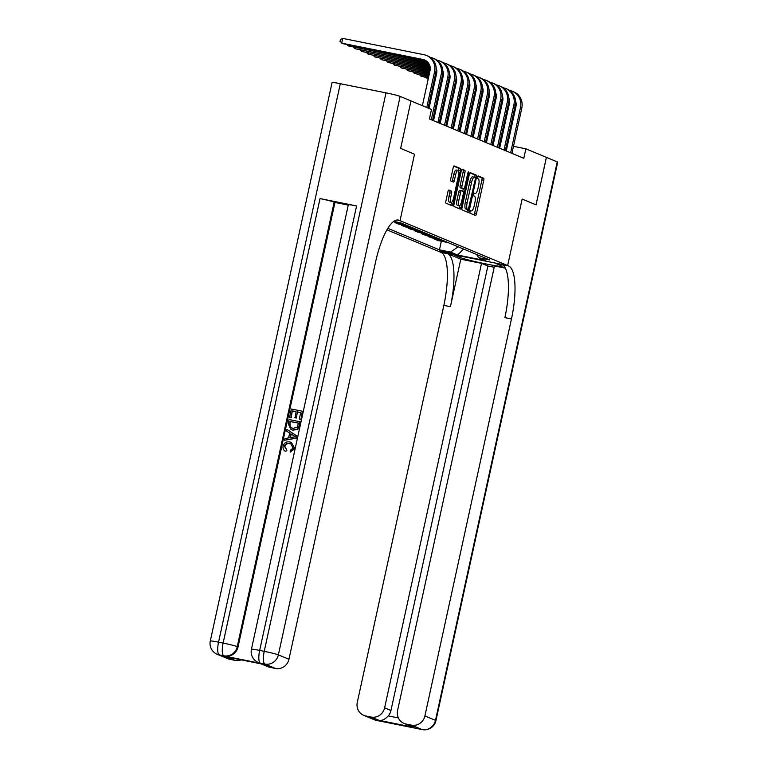 <?xml version="1.0" encoding="UTF-8"?>
<svg xmlns="http://www.w3.org/2000/svg" width="768" height="768" viewBox="0 0 768 768"><rect width="100%" height="100%" fill="white"/><g stroke="black" fill="none" stroke-linecap="round" stroke-linejoin="round"><path stroke-width="1.15" d="M469.91 211.738L469.987 213.197L475.507 215.491A1.91 0.557 101.3 0 0 475.536 215.501A1.91 0.557 101.3 0 0 476.429 213.85L483.754 180.288A1.91 0.557 101.3 0 0 483.638 178.205L478.099 175.901L477.552 178.512L478.262 178.81A6.115 1.766 101.3 0 1 478.627 185.472L478.013 188.266A6.115 1.766 101.3 0 1 475.152 193.574A6.115 1.766 101.3 0 1 475.056 193.546L474.317 193.238L473.693 194.4L473.77 195.859L474.49 196.157A6.115 1.766 101.3 0 1 474.845 202.81L474.24 205.613A6.115 1.766 101.3 0 1 471.37 210.912A6.115 1.766 101.3 0 1 471.274 210.883L470.534 210.576L469.91 211.738M448.867 190.051A1.91 0.557 101.3 0 0 448.829 190.042A1.91 0.557 101.3 0 0 447.936 191.702L445.882 201.11A1.91 0.557 101.3 0 0 445.997 203.194L452.122 205.747A1.91 0.557 101.3 0 0 452.15 205.757A1.91 0.557 101.3 0 0 453.043 204.096L460.368 170.534A1.91 0.557 101.3 0 0 460.253 168.461L454.128 165.907A1.91 0.557 101.3 0 0 454.099 165.898A1.91 0.557 101.3 0 0 453.206 167.549L450.72 178.925A1.91 0.557 101.3 0 0 450.835 181.008L453.456 182.102A1.91 0.557 101.3 0 0 453.485 182.112A1.91 0.557 101.3 0 0 454.378 180.451L455.616 174.816A5.117 1.478 101.3 0 1 458.006 170.381A5.117 1.478 101.3 0 1 458.39 175.968L453.571 198.067A5.117 1.478 101.3 0 1 451.181 202.502A5.117 1.478 101.3 0 1 450.797 196.906L451.594 193.229A1.91 0.557 101.3 0 0 451.488 191.146L448.8 190.042M505.354 268.138L494.496 265.968L397.584 710.458A11.683 11.165 -67.4 0 0 404.054 723.437L414 727.363L379.094 720.355L371.155 717.053L365.77 715.968L376.339 720.374L422.035 729.542L411.456 725.136A11.683 11.165 -67.4 0 0 424.906 715.939L435.485 720.346L557.251 161.885L546.384 157.354L536.026 204.845L522.144 199.056L507.648 265.536L400.032 220.685L414.528 154.195L400.646 148.416L410.976 100.915L400.627 148.406L414.528 154.195L400.032 220.685L399.082 220.282A48.682 14.074 101.3 0 0 398.304 220.051A48.682 14.074 101.3 0 0 375.514 262.262L288.95 659.27A11.683 11.165 112.6 0 1 275.501 668.467L264.922 664.051L261.149 663.466A11.683 11.165 112.6 0 1 259.133 662.851L258.346 662.525A11.683 11.165 -67.4 0 0 260.352 663.139A11.683 3.379 101.3 0 1 259.661 650.419L264.23 651.341L385.997 92.87A11.683 0.643 12.3 0 1 400.138 96.394L410.976 100.915M546.384 157.354L525.888 148.81L513.475 146.323M411.005 100.925L431.491 109.469L429.427 118.963L523.814 158.304L525.888 148.81M462.029 207.84A1.91 0.557 101.3 0 0 462.144 209.923L468.269 212.477A1.91 0.557 101.3 0 0 468.298 212.486A1.91 0.557 101.3 0 0 469.19 210.826L476.506 177.264A1.91 0.557 101.3 0 0 476.4 175.19L470.275 172.637A1.91 0.557 101.3 0 0 470.237 172.627A1.91 0.557 101.3 0 0 469.344 174.278L462.029 207.84M460.195 209.117L454.07 206.563A1.91 0.557 101.3 0 1 453.955 204.48L461.27 170.918A1.91 0.557 101.3 0 1 462.173 169.258A1.91 0.557 101.3 0 0 462.173 169.258L464.822 170.362A1.91 0.557 101.3 0 1 464.938 172.445L461.962 186.058A1.91 0.557 101.3 0 0 462.077 188.131L463.814 188.861A1.91 0.557 101.3 0 0 463.843 188.87A1.91 0.557 101.3 0 0 464.746 187.21L467.837 173.04L468.461 171.878L468.557 173.347L461.117 207.466A1.91 0.557 101.3 0 1 460.224 209.126A1.91 0.557 101.3 0 1 460.195 209.117M452.467 253.68L439.738 250.771L452.467 253.68M396.768 220.022L400.032 220.685L396.768 220.022M386.957 229.853L440.986 252.365A48.682 14.074 -78.7 0 1 443.846 305.366L357.283 702.374A11.683 11.165 -67.4 0 0 363.754 715.354A11.683 11.165 -67.4 0 0 365.77 715.968M546.413 157.363L536.054 204.854L522.144 199.056L507.648 265.536L440.026 251.971L453.283 254.63L460.157 257.491A21.907 1.21 -167.7 0 0 483.59 263.472A21.907 1.21 -167.7 0 0 502.118 266.285A21.907 1.21 -167.7 0 0 501.274 265.747L494.4 262.877L508.598 265.939A48.682 14.074 -78.7 0 1 511.469 318.931L424.906 715.939M476.64 254.486L478.656 257.722L489.715 259.939L400.608 222.797L393.725 221.414M478.656 257.722L485.798 260.698L457.651 255.053L450.509 252.077L458.218 246.806M441.341 241.219L439.459 249.859L450.509 252.077M439.459 249.859L387.85 228.346M493.92 141.408L492.998 141.024M487.306 138.653L486.394 138.269M480.691 135.898L479.779 135.514M474.086 133.142L473.165 132.758M467.472 130.387L466.56 130.003M460.867 127.632L459.946 127.248M454.253 124.877L453.341 124.493M447.648 122.122L446.726 121.738M441.034 119.366L440.122 118.982M434.419 116.611L433.507 116.227M507.523 145.123L506.573 144.931M500.621 143.741L499.661 143.549M434.726 238.464L434.582 239.126L438.019 240.557L448.022 242.563M428.122 235.709L427.978 236.371L431.414 237.802L441.408 239.808M421.507 232.954L421.363 233.616L424.8 235.046L434.803 237.053M414.902 230.198L414.758 230.861L418.195 232.291L428.189 234.298M408.288 227.443L408.144 228.106L411.581 229.536L421.584 231.542M401.674 224.688L401.53 225.35L404.976 226.781L414.97 228.787M395.069 221.933L394.925 222.595L398.362 224.026L408.365 226.032M434.582 239.126L444.586 241.133M427.978 236.371L437.971 238.378M421.363 233.616L431.366 235.622M414.758 230.861L424.752 232.867M408.144 228.106L418.147 230.112M401.53 225.35L411.533 227.357M394.925 222.595L404.928 224.592M393.466 221.616L401.75 223.277M463.536 249.024L457.651 255.053M474.067 214.896A1.91 0.557 101.3 0 0 474.605 213.485L481.92 179.923A1.91 0.557 101.3 0 0 481.805 177.84L477.792 176.16M474.595 177.283L474.682 176.899A1.91 0.557 101.3 0 0 474.566 174.816L469.882 172.867M466.829 211.872A1.91 0.557 101.3 0 0 467.366 210.461L467.578 209.491M468.259 209.626L475.334 179.011L475.258 177.562L474.499 177.245A6.115 1.766 101.3 0 0 474.403 177.216A6.115 1.766 101.3 0 0 471.542 182.515L467.155 202.656A6.115 1.766 101.3 0 0 467.51 209.318L468.288 209.635M472.675 176.88A6.115 1.766 101.3 0 0 472.579 176.851A6.115 1.766 101.3 0 0 469.718 182.15L471.542 182.515M466.435 209.261L465.686 208.944A6.115 1.766 101.3 0 1 465.322 202.291L469.718 182.15M461.818 169.507L464.822 170.362M462.048 188.506A1.91 0.557 101.3 0 1 462.019 188.506A1.91 0.557 101.3 0 0 462.019 188.506L460.253 187.766A1.91 0.557 101.3 0 1 460.138 185.683L463.104 172.08A1.91 0.557 101.3 0 0 462.989 169.997M463.286 188.755L462.749 191.261M459.59 205.718L459.293 207.101L461.117 207.466M458.89 200.179A5.117 1.478 101.3 0 0 459.274 205.766A5.117 1.478 101.3 0 0 461.664 201.331L463.363 193.555A1.91 0.557 101.3 0 0 463.248 191.472L461.51 190.742A1.91 0.557 101.3 0 0 461.482 190.733A1.91 0.557 101.3 0 0 460.579 192.394L458.89 200.179L457.056 199.814A5.117 1.478 101.3 0 0 457.44 205.402L459.274 205.766M461.443 190.733L459.677 190.378A1.91 0.557 101.3 0 0 459.648 190.368A1.91 0.557 101.3 0 0 458.755 192.029L460.579 192.394M457.056 199.814L458.755 192.029M458.755 208.512A1.91 0.557 101.3 0 0 459.293 207.101M451.181 202.502L449.347 202.128A5.117 1.478 101.3 0 1 448.963 196.541L449.77 192.854A1.91 0.557 101.3 0 0 449.654 190.781L448.474 190.282M458.006 170.381L456.182 170.016A5.117 1.478 101.3 0 0 453.782 174.442L455.616 174.816M452.016 181.498A1.91 0.557 101.3 0 0 452.554 180.086L453.782 174.442M458.419 170.736L458.534 170.17A1.91 0.557 101.3 0 0 458.429 168.096L453.744 166.138M450.682 205.152A1.91 0.557 101.3 0 0 451.219 203.731L451.498 202.445M509.635 90.47L509.894 90.518A14.602 13.958 112.6 0 1 512.41 91.286L513.734 91.834A14.602 13.958 112.6 0 1 521.818 108.067L511.939 153.36M512.41 91.286A14.602 13.958 112.6 0 1 520.493 107.51L510.624 152.803M506.246 150.989L515.933 106.598A9.734 9.302 -67.4 0 0 515.51 100.944M483.091 90.096L482.419 89.962M476.467 88.762L475.584 88.589M469.642 87.398L468.682 87.206M462.73 86.006L461.77 85.814M455.818 84.624L454.858 84.432M448.915 83.242L447.955 83.05M442.003 81.85L441.043 81.658M435.091 80.467L434.131 80.275M428.189 79.075L427.622 78.97L428.16 79.19M483.101 90.384L482.381 90.24M476.438 89.05L475.526 88.867M469.574 87.667L468.624 87.475M462.672 86.285L461.712 86.093M455.76 84.902L454.8 84.71M448.848 83.51L447.898 83.318M441.946 82.128L440.986 81.936M435.034 80.736L434.074 80.544M427.862 77.875L427.622 78.97L426.259 77.549M503.03 87.715L503.29 87.763A14.602 13.958 112.6 0 1 505.795 88.531L507.12 89.078A14.602 13.958 112.6 0 1 515.213 105.312L505.334 150.605M505.795 88.531A14.602 13.958 112.6 0 1 513.888 104.755L504.01 150.048M499.642 148.234L509.318 103.843A9.734 9.302 -67.4 0 0 508.906 98.189M476.477 87.341L475.805 87.206M469.853 86.006L468.979 85.834M463.027 84.643L462.067 84.451M456.115 83.251L455.165 83.059M449.213 81.869L448.253 81.677M442.301 80.486L441.341 80.294M435.389 79.094L434.438 78.902M428.486 77.712L421.018 76.214L428.429 77.981M476.496 87.629L475.776 87.485M469.824 86.294L468.922 86.112M462.97 84.912L462.01 84.72M456.058 83.53L455.098 83.338M449.146 82.147L448.195 81.955M442.243 80.755L441.283 80.563M435.331 79.373L434.371 79.181M421.258 75.12L421.018 76.214L419.654 74.794M496.416 84.96L496.675 85.008A14.602 13.958 112.6 0 1 499.19 85.776L500.506 86.323A14.602 13.958 112.6 0 1 508.598 102.557L498.72 147.85M499.19 85.776A14.602 13.958 112.6 0 1 507.274 102L497.405 147.293M493.027 145.478L502.704 101.088A9.734 9.302 -67.4 0 0 502.291 95.434M469.872 84.586L469.19 84.451M463.238 83.251L462.365 83.078M456.413 81.888L455.462 81.696M449.51 80.496L448.55 80.304M442.598 79.114L441.638 78.922M435.686 77.731L434.736 77.539M428.784 76.339L414.403 73.459L428.726 76.618M469.882 84.874L469.162 84.73M463.219 83.539L462.307 83.357M456.355 82.157L455.395 81.965M449.453 80.774L448.493 80.582M442.541 79.392L441.581 79.2M435.629 78L434.669 77.808M414.643 72.365L414.403 73.459L413.04 72.038M489.811 82.205L490.07 82.253A14.602 13.958 112.6 0 1 492.576 83.021L493.901 83.568A14.602 13.958 112.6 0 1 501.984 99.802L492.115 145.094M492.576 83.021A14.602 13.958 112.6 0 1 500.669 99.245L490.79 144.538M486.422 142.723L496.099 98.333A9.734 9.302 -67.4 0 0 495.677 92.678M463.258 81.83L462.586 81.696M456.634 80.496L455.76 80.323M449.808 79.133L448.848 78.941M442.896 77.741L441.936 77.549M435.994 76.358L435.034 76.166M429.082 74.976L407.798 70.704L429.024 75.245M463.277 82.118L462.547 81.974M456.605 80.784L455.702 80.602M449.75 79.402L448.79 79.21M442.838 78.019L441.878 77.827M435.926 76.637L434.976 76.445M408.029 69.61L407.798 70.704L406.435 69.283M483.197 79.45L483.456 79.498A14.602 13.958 112.6 0 1 485.971 80.266L487.286 80.813A14.602 13.958 112.6 0 1 495.379 97.046L485.501 142.339M485.971 80.266A14.602 13.958 112.6 0 1 494.054 96.49L484.176 141.782M479.808 139.968L489.485 95.578A9.734 9.302 -67.4 0 0 489.072 89.923M456.653 79.075L455.971 78.941M450.019 77.741L449.146 77.568M443.194 76.378L442.243 76.186M436.291 74.986L435.331 74.794M429.379 73.603L401.184 67.949L429.322 73.882M456.662 79.363L455.942 79.219M449.99 78.029L449.088 77.846M443.136 76.646L442.176 76.454M436.224 75.264L435.274 75.072M401.424 66.854L401.184 67.949L399.821 66.528M460.781 259.2L447.562 253.69A48.682 14.074 -78.7 0 1 450.422 306.691L460.781 259.2L481.526 263.357L487.872 266.006L494.218 267.274M371.155 717.053A11.683 11.165 -67.4 0 0 384.605 707.856L390.95 710.496A11.683 11.165 112.6 0 1 388.243 715.901L398.381 717.936M481.526 263.357L384.605 707.856M557.251 161.885A11.683 0.643 12.3 0 1 557.702 162.173L435.936 720.634A11.683 0.643 -167.7 0 0 435.485 720.346A11.683 11.165 112.6 0 1 422.035 729.542A11.683 3.379 -78.7 0 0 422.218 729.6A11.683 11.683 0 0 0 435.936 720.634M404.054 723.437A11.683 11.165 -67.4 0 0 406.07 724.051L414 727.363M411.456 725.136L406.07 724.051M487.872 266.006L390.95 710.496M508.598 265.939L502.022 264.614A48.682 14.074 -78.7 0 1 504.893 317.616L511.469 318.931M379.094 720.355C381.974 720.854 385.027 719.366 388.243 715.901M290.064 443.789C287.53 443.126 285.782 444.01 284.851 446.419L286.896 450.163L285.763 451.526C283.574 450.432 282.701 448.637 283.123 446.141C284.189 442.694 286.474 441.322 289.978 442.003L291.379 442.416L294.806 448.541L290.237 452.112L290.256 450.442L293.126 448.032L290.88 443.99L289.642 443.606L291.091 444.077M291.379 442.416L294.806 448.541M286.925 429.389L297.322 436.291L296.928 438.106L284.554 440.246L284.928 438.547L288.586 437.923L289.642 433.066L286.55 431.098L286.925 429.389L296.899 436.109L296.506 437.923L284.554 440.246M291.235 417.792L289.546 417.36L291.36 409.027L302.333 411.226L300.998 419.443L299.309 419.011L300.71 412.579L297.341 411.907L296.458 418.07L295.19 417.821L296.074 411.648L292.282 410.89L291.235 417.792L289.546 417.36M300.691 412.675L297.763 412.08M296.054 411.744L292.704 411.062M356.582 205.93L259.661 650.419A11.683 0.643 -167.7 0 0 251.424 649.258L348.336 204.758A11.683 0.643 12.3 0 1 356.582 205.93L320.026 198.595A11.683 0.643 12.3 0 1 334.166 202.118L334.963 202.445L238.042 646.934A11.683 11.165 112.6 0 1 224.592 656.131L261.149 663.466M334.963 202.445L348.259 205.114M300.038 421.747L299.606 425.827L297.869 429.302L292.992 430.186L291.005 429.552L288.182 423.629L289.066 419.549L300.038 421.747L298.589 427.632L297.446 429.13L292.57 430.013L291.005 429.552M262.176 664.08L227.27 657.072L262.176 664.08L270.106 667.382L275.501 668.467M270.106 667.382A11.683 11.165 112.6 0 1 268.099 666.768L261.187 663.888M340.31 83.702L218.544 642.173A11.683 0.643 -167.7 0 0 210.298 641.002L332.064 82.541A11.683 0.643 12.3 0 1 340.31 83.702L385.997 92.87M241.21 659.885A11.683 11.165 112.6 0 1 235.2 660.374L227.27 657.072M224.592 656.131L219.235 654.893L229.805 659.299L235.2 660.374M229.805 659.299A11.683 11.165 112.6 0 1 227.798 658.685L217.219 654.278A11.683 11.165 -67.4 0 0 219.235 654.893A11.683 3.379 101.3 0 1 218.544 642.173L223.114 643.085L320.026 198.595M292.282 410.89L290.813 417.61M297.341 411.907L296.458 418.07M296.035 417.898L294.768 417.638M302.333 411.226L300.998 419.443M300.576 419.27L299.309 419.011M289.987 421.411L289.661 426.605L292.944 428.41L297.274 427.248L298.416 423.101L289.987 421.411L290.083 426.787L291.658 428.054M298.397 423.187L290.41 421.584M293.587 435.581L290.803 433.805L289.958 437.693L295.44 436.762L293.587 435.581M291.206 434.064L290.438 437.616M289.642 443.606C287.098 442.954 285.36 443.827 284.419 446.237L284.851 446.419M284.419 446.237L286.896 450.163M294.374 448.358L290.237 452.112M286.474 449.99L285.763 451.526M476.592 76.694L476.842 76.742A14.602 13.958 112.6 0 1 479.357 77.51L480.682 78.058A14.602 13.958 112.6 0 1 488.765 94.291L478.896 139.584M479.357 77.51A14.602 13.958 112.6 0 1 487.45 93.734L477.571 139.027M473.203 137.213L482.88 92.822A9.734 9.302 -67.4 0 0 482.458 87.168M450.038 76.32L449.366 76.186M443.414 74.986L442.541 74.813M436.589 73.622L435.629 73.43M429.677 72.23L394.57 65.194L429.619 72.509M450.058 76.608L449.328 76.464M443.386 75.274L442.474 75.091M436.531 73.891L435.571 73.699M394.81 64.099L394.57 65.194L393.216 63.773M469.978 73.939L470.237 73.987A14.602 13.958 112.6 0 1 472.742 74.755L474.067 75.302A14.602 13.958 112.6 0 1 482.16 91.536L472.282 136.829M472.742 74.755A14.602 13.958 112.6 0 1 480.835 90.979L470.957 136.272M466.589 134.458L476.266 90.067A9.734 9.302 -67.4 0 0 475.853 84.413M443.434 73.565L442.752 73.43M436.8 72.23L435.926 72.058M429.974 70.867L387.965 62.438L429.917 71.136M443.443 73.853L442.723 73.709M436.771 72.518L435.869 72.336M388.205 61.344L387.965 62.438L386.602 61.018M463.373 71.184L463.622 71.232A14.602 13.958 112.6 0 1 466.138 72L467.462 72.547A14.602 13.958 112.6 0 1 475.546 88.781L465.667 134.074M466.138 72A14.602 13.958 112.6 0 1 474.221 88.224L464.352 133.517M459.974 131.702L469.661 87.312A9.734 9.302 -67.4 0 0 469.238 81.658M436.819 70.81L436.147 70.675M430.195 69.475L381.35 59.683L430.166 69.763M436.829 71.098L436.109 70.954M381.59 58.589L381.35 59.683L379.987 58.262M456.758 68.429L457.018 68.477A14.602 13.958 112.6 0 1 459.523 69.245L460.848 69.792A14.602 13.958 112.6 0 1 468.941 86.026L459.062 131.318M459.523 69.245A14.602 13.958 112.6 0 1 467.616 85.469L457.738 130.762M453.37 128.947L463.046 84.557A9.734 9.302 -67.4 0 0 462.634 78.902M430.214 68.054L374.746 56.928L430.224 68.342M374.986 55.834L374.746 56.928L373.382 55.507M450.144 65.674L450.403 65.722A14.602 13.958 112.6 0 1 452.918 66.49L454.243 67.037A14.602 13.958 112.6 0 1 462.326 83.27L452.448 128.563M452.918 66.49A14.602 13.958 112.6 0 1 461.002 82.714L451.133 128.006M446.755 126.192L456.432 81.802A9.734 9.302 -67.4 0 0 456.019 76.147M430.013 66.586L368.131 54.173L430.07 66.883M368.371 53.078L368.131 54.173L366.768 52.752M443.539 62.918L443.798 62.966A14.602 13.958 112.6 0 1 446.304 63.734L447.629 64.282A14.602 13.958 112.6 0 1 455.712 80.515L445.843 125.808M446.304 63.734A14.602 13.958 112.6 0 1 454.397 79.958L444.518 125.251M440.15 123.437L449.827 79.046A9.734 9.302 -67.4 0 0 449.414 73.392M429.552 65.069L361.526 51.418L429.667 65.376M361.757 50.323L361.526 51.418L360.163 49.997M436.925 60.163L437.184 60.211A14.602 13.958 112.6 0 1 439.699 60.979L441.014 61.526A14.602 13.958 112.6 0 1 449.107 77.76L439.229 123.053M439.699 60.979A14.602 13.958 112.6 0 1 447.782 77.203L437.914 122.496M433.536 120.682L443.213 76.291A9.734 9.302 -67.4 0 0 442.8 70.637M428.746 63.475L354.912 48.662L428.947 63.802M355.152 47.568L354.912 48.662L353.549 47.242M430.32 57.398L430.57 57.456A14.602 13.958 112.6 0 1 433.085 58.224L434.41 58.771A14.602 13.958 112.6 0 1 442.493 75.005L432.624 120.298M433.085 58.224A14.602 13.958 112.6 0 1 441.178 74.448L431.299 119.741M428.995 108.422L436.608 73.536A9.734 9.302 -67.4 0 0 436.186 67.882M427.354 61.766L348.298 45.907L427.709 62.122M348.538 44.813L348.298 45.907L346.944 44.486M422.39 105.667L429.994 70.781A9.734 9.302 -67.4 0 0 422.928 59.453L341.693 43.152L342.73 38.4L423.965 54.701A14.602 13.958 112.6 0 1 426.48 55.469L427.795 56.016A14.602 13.958 112.6 0 1 435.888 72.25L428.083 108.038M426.48 55.469A14.602 13.958 112.6 0 1 434.563 71.693L426.758 107.491M425.251 60.259A9.734 9.302 -67.4 0 0 424.253 60L343.018 43.699L340.022 41.414L340.435 39.514L342.73 38.4M441.245 250.877L441.13 251.405M470.333 210.691L471.274 210.883M481.805 177.84L483.638 178.205M481.92 179.923L483.754 180.288M474.605 213.485L476.429 213.85M474.566 174.816L476.4 175.19M474.682 176.899L476.506 177.264M467.366 210.461L469.19 210.826M465.322 202.291L467.155 202.656M465.686 208.944L467.51 209.318M463.104 172.08L464.938 172.445M460.138 185.683L461.962 186.058M460.253 187.766L462.077 188.131M467.798 173.194L468.557 173.347M449.654 190.781L451.488 191.146M449.77 192.854L451.594 193.229M448.963 196.541L450.797 196.906M452.554 180.086L454.378 180.451M458.429 168.096L460.253 168.461M458.534 170.17L460.368 170.534M451.219 203.731L453.043 204.096M521.818 108.067L520.493 107.51M515.213 105.312L513.888 104.755M508.598 102.557L507.274 102M501.984 99.802L500.669 99.245M495.379 97.046L494.054 96.49M447.562 253.69L440.986 252.365M450.422 306.691L443.846 305.366M382.8 721.498A11.683 11.165 112.6 0 1 380.909 721.296A11.683 3.379 -78.7 0 0 381.101 721.354A11.683 11.683 0 0 0 383.184 721.574M374.333 719.76A11.683 11.683 0 0 0 376.531 720.432A11.683 3.379 101.3 0 1 376.339 720.374A11.683 11.165 112.6 0 1 374.333 719.76L363.754 715.354M417.466 728.63A11.683 11.165 112.6 0 1 415.642 728.093A11.683 11.683 0 0 0 417.648 728.688A11.683 3.379 101.3 0 1 417.466 728.63M460.464 256.07L460.157 257.491M397.498 219.965L399.082 220.282M400.138 96.394L278.371 654.854L288.95 659.27M334.166 202.118L237.254 646.608L238.042 646.934M278.371 654.854A11.683 0.643 -167.7 0 0 264.23 651.341A11.683 3.379 -78.7 0 0 264.922 664.051A11.683 11.165 -67.4 0 0 278.371 654.854M237.254 646.608A11.683 0.643 -167.7 0 0 223.114 643.085A11.683 3.379 -78.7 0 0 223.805 655.805A11.683 11.165 -67.4 0 0 237.254 646.608M488.765 94.291L487.45 93.734M482.16 91.536L480.835 90.979M475.546 88.781L474.221 88.224M468.941 86.026L467.616 85.469M462.326 83.27L461.002 82.714M455.712 80.515L454.397 79.958M449.107 77.76L447.782 77.203M442.493 75.005L441.178 74.448M435.888 72.25L434.563 71.693M424.253 60L422.928 59.453M470.323 210.701L471.37 210.912M472.579 176.851L474.403 177.216M459.648 190.368L461.482 190.733M381.101 721.354L376.531 720.432M422.218 729.6L417.648 728.688M251.424 649.258A11.683 11.683 0 0 0 258.346 662.525M210.298 641.002A11.683 11.683 0 0 0 217.219 654.278"/></g></svg>
